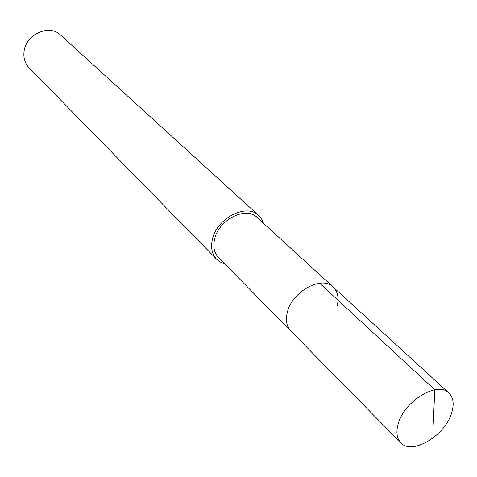 <?xml version="1.0" encoding="UTF-8"?>
<svg xmlns="http://www.w3.org/2000/svg" width="477" height="477" viewBox="0 0 477 477"><rect width="100%" height="100%" fill="white"/><g stroke="black" fill="none" stroke-linecap="round" stroke-linejoin="round"><path stroke-width="0.72" d="M451.439 413.559C444.546 436.163 411.77 455.368 400.787 442.751C396.631 438.262 395.844 431.751 398.414 423.218C404.824 400.513 437.844 380.968 448.839 392.923C453.508 397.615 454.378 404.49 451.439 413.559M287.327 312.411C285.431 320.288 286.582 326.483 290.791 330.996C286.582 326.483 285.431 320.288 287.327 312.411C291.978 291.453 321.921 275.14 333.155 287.059C321.921 275.14 291.978 291.453 287.327 312.411M336.989 306.693C339.183 298.31 337.907 291.769 333.155 287.059L257.067 217.423C245.899 205.73 218.096 220.058 214.465 239.722C212.945 247.116 214.268 253.037 218.436 257.485L400.787 442.751M224.589 263.745L220.219 261.998L216.582 259.214C212.068 254.372 210.631 247.927 212.271 239.889C216.218 218.436 246.537 202.791 258.725 215.515L261.64 219.044L263.542 223.349M258.725 215.515L60.549 35.024C49.465 23.755 25.758 34.326 24.065 51.552C23.29 58.003 24.935 63.399 29.008 67.734L216.582 259.214M433.14 425.866L434.803 389.769L319.644 283.219M333.155 287.059L448.839 392.923"/></g></svg>
